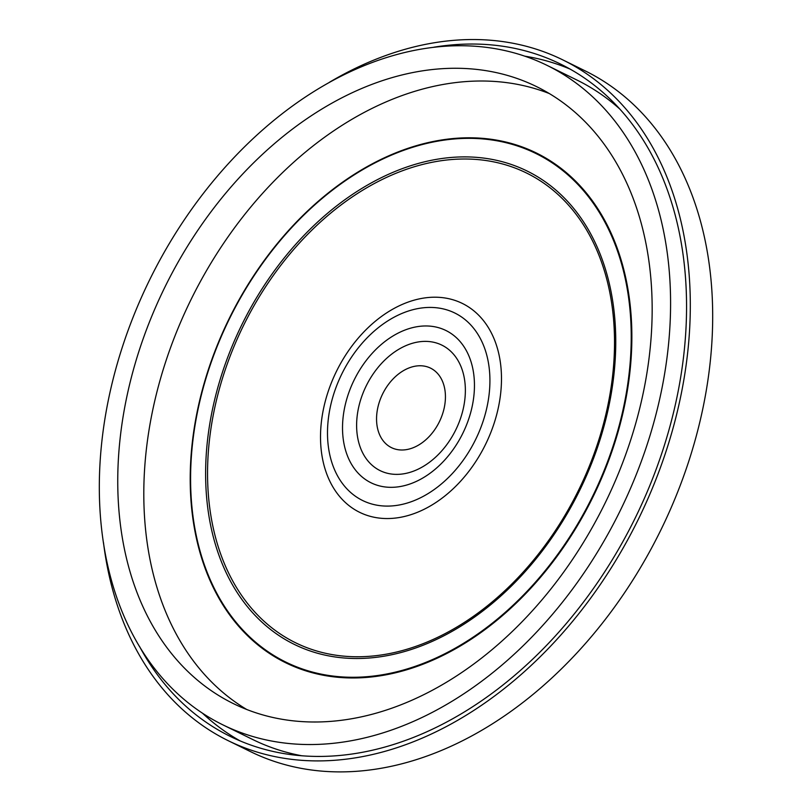 <?xml version="1.0" encoding="UTF-8"?>
<svg xmlns="http://www.w3.org/2000/svg" width="812" height="812" viewBox="0 0 812 812"><rect width="100%" height="100%" fill="white"/><g stroke="black" fill="none" stroke-linecap="round" stroke-linejoin="round"><path stroke-width="1.22" d="M207.872 486.855A261.718 186.669 116.2 0 1 502.526 163.963A261.718 186.669 116.2 0 1 522.532 572.825A261.718 186.669 116.2 0 1 207.872 486.855M190.556 493.584A284.027 202.584 116.2 0 1 510.332 143.176A284.027 202.584 116.2 0 1 532.033 586.893A284.027 202.584 116.2 0 1 190.556 493.584M356.701 428.99A69.933 49.887 116.2 0 1 435.445 342.705A69.933 49.887 116.2 0 1 440.784 451.959A69.933 49.887 116.2 0 1 356.701 428.99M320.659 442.997A116.38 83.007 116.2 0 1 451.685 299.415A116.38 83.007 116.2 0 1 460.577 481.232A116.38 83.007 116.2 0 1 320.659 442.997M246.736 709.495A343.73 245.163 116.2 0 1 144.231 511.601A343.73 245.163 116.2 0 1 273.187 181.989A343.73 245.163 116.2 0 1 549.227 93.512M376.606 421.245A44.295 31.597 116.2 0 1 426.473 366.598A44.295 31.597 116.2 0 1 429.863 435.8A44.295 31.597 116.2 0 1 376.606 421.245M670.123 284.251A367.43 262.073 116.2 0 1 524.988 643.957A367.43 262.073 116.2 0 1 223.036 724.933A367.43 262.073 116.2 0 1 149.753 279.602A367.43 262.073 116.2 0 1 546.943 65.315A367.43 262.073 116.2 0 1 670.123 284.251M302.084 755.82A367.43 262.073 116.2 0 1 252.857 739.58L223.036 724.933M546.943 65.315L576.774 79.962A367.43 262.073 116.2 0 1 619.718 108.981M651.731 291.406A343.73 245.163 -63.8 0 0 536.499 86.59A343.73 245.163 -63.8 0 0 164.927 287.062A343.73 245.163 -63.8 0 0 233.48 703.659A343.73 245.163 -63.8 0 0 515.955 627.899A343.73 245.163 -63.8 0 0 651.731 291.406M228.243 740.696L250.614 751.679A379.285 270.528 -63.8 0 0 660.623 530.48A379.285 270.528 -63.8 0 0 584.985 70.786L562.604 59.794A379.285 270.528 116.2 0 1 638.252 519.487A379.285 270.528 116.2 0 1 228.243 740.696A379.285 270.528 116.2 0 1 103.469 542.477M329.459 82.256A379.285 270.528 116.2 0 1 562.604 59.794M139.502 646.413A374.545 267.138 -63.8 0 0 230.334 736.443A374.545 267.138 -63.8 0 0 538.133 653.893A374.545 267.138 -63.8 0 0 686.089 287.235A374.545 267.138 -63.8 0 0 560.524 64.057A374.545 267.138 -63.8 0 0 433.74 47.228M570.075 69.091A374.545 267.138 -63.8 0 0 524.938 56.19M202.361 713.088A374.545 267.138 -63.8 0 0 240.169 740.93M205.943 487.301A263.758 188.13 116.2 0 1 502.902 161.892A263.758 188.13 116.2 0 1 523.05 573.942A263.758 188.13 116.2 0 1 205.943 487.301M190.942 493.331A283.368 202.117 -63.8 0 0 531.627 586.416A283.368 202.117 -63.8 0 0 509.977 143.724A283.368 202.117 -63.8 0 0 190.942 493.331M342.623 432.248A84.844 60.514 116.2 0 1 438.145 327.571A84.844 60.514 116.2 0 1 444.631 460.12A84.844 60.514 116.2 0 1 342.623 432.248M327.622 438.277A104.464 74.501 -63.8 0 0 453.208 472.594A104.464 74.501 -63.8 0 0 445.22 309.402A104.464 74.501 -63.8 0 0 327.622 438.277"/></g></svg>
